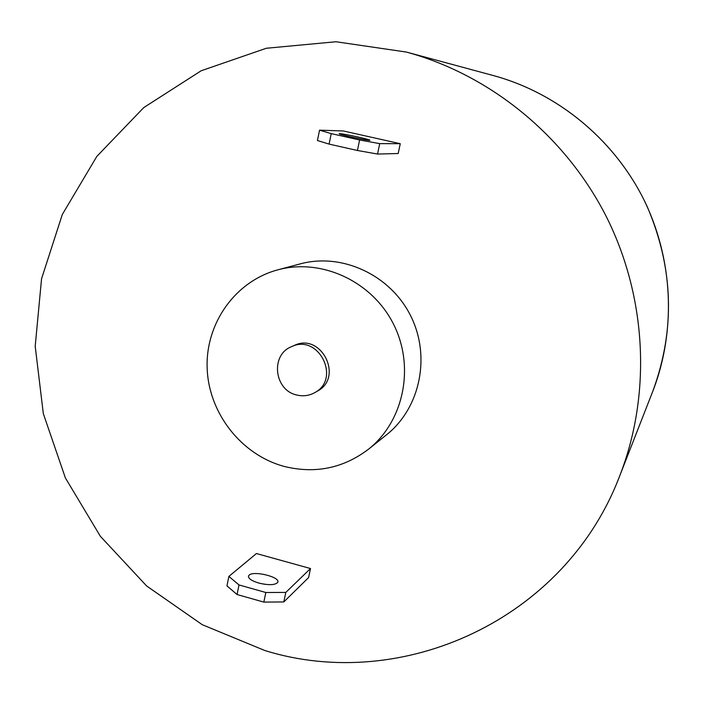 <?xml version="1.0" encoding="UTF-8"?>
<svg xmlns="http://www.w3.org/2000/svg" width="704" height="704" viewBox="0 0 704 704"><rect width="100%" height="100%" fill="white"/><g stroke="black" fill="none" stroke-linecap="round" stroke-linejoin="round"><path stroke-width="1.06" d="M258.738 583.044C251.557 580.826 248.151 578.468 248.521 575.969L249.128 575.142C253.695 570.416 280.474 577.051 277.798 582.261C275.308 585.165 268.954 585.429 258.738 583.044M259.45 583.238L264.95 584.329M343.262 130.962L400.259 143.695L398.182 153.525L377.538 154.053L357.421 150.48L329.094 144.1L317.434 140.518L319.537 130.17L343.262 130.962M278.01 269.79L300.3 263.868C341.95 252.578 390.13 274.798 410.494 315.498C431.121 356.066 420.35 408.021 386.514 434.808L368.509 449.214C343.341 468.248 315.339 474.012 284.495 466.506C241.569 455.145 208.798 413.433 207.161 368.474C205.33 323.532 235.215 281.107 278.01 269.79C321.57 257.972 372.082 281.336 393.474 324.086C415.14 366.696 403.902 421.203 368.509 449.214M264.748 650.487L202.233 624.686L146.617 585.948L100.329 536.254L65.384 477.937L43.322 413.644L35.2 346.262L41.545 278.828L62.304 214.5L96.826 156.402L143.783 107.571L201.168 70.761L266.323 48.259L335.975 41.747L406.393 52.061C490.354 74.897 565.409 135.995 606.364 216.709C646.923 297.607 651.446 394.284 619.907 475.385C565.374 619.951 401.931 693.246 264.748 650.487M265.822 592.504L285.806 592.416L283.809 601.938L308.598 577.579L310.508 568.542L256.441 553.538L228.879 576.409L239.008 584.945L237.054 594.528L263.833 602.105L265.822 592.504L239.008 584.945M296.789 395.014C274.173 390.35 270.195 354.886 291.456 346.702C318.454 333.3 341.466 378.937 314.653 392.682C309.056 395.762 303.098 396.537 296.789 395.014M291.456 346.702L294.29 345.453C321.13 332.13 344.01 377.476 317.337 391.142L314.653 392.682M339.706 133.654C343.482 133.61 371.589 139.77 369.838 140.263C369.512 141.143 337.234 134.218 339.24 133.698L339.706 133.654M319.537 130.17L331.241 133.628L359.594 139.973L379.711 143.634L400.259 143.695M379.711 143.634L377.538 154.053M331.241 133.628L329.094 144.1M357.421 150.48L359.594 139.973M237.054 594.528L226.952 585.886L228.879 576.409M283.809 601.938L263.833 602.105M285.806 592.416L310.508 568.542M406.393 52.061L493.548 75.601C556.794 92.822 612.691 138.248 643.113 198.167C673.218 258.254 676.518 330.211 652.784 391.301L619.907 475.385M248.521 575.969L248.415 576.462M493.548 75.601C559.865 93.641 617.857 142.692 647.205 206.606C673.578 268.171 675.435 329.736 652.784 391.301"/></g></svg>
